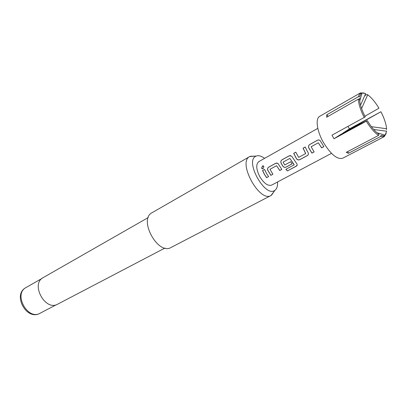 <?xml version="1.0" encoding="UTF-8"?>
<svg xmlns="http://www.w3.org/2000/svg" width="407" height="407" viewBox="0 0 407 407"><rect width="100%" height="100%" fill="white"/><g stroke="black" fill="none" stroke-linecap="round" stroke-linejoin="round"><path stroke-width="0.61" d="M262.434 165.959L263.858 166.371L263.131 168.717L261.62 168.315L262.434 165.959L263.431 165.883M314.092 151.882L311.95 153.042L308.776 147.838C308.282 146.434 308.638 145.314 309.834 144.485L317.587 140.212L318.92 139.977M323.824 146.606L321.642 147.792L318.305 142.791L311.131 146.729L314.123 151.923L311.92 153.118L308.709 147.853C308.226 146.439 308.572 145.314 309.758 144.48L317.511 140.201C318.803 139.657 319.836 140.028 320.614 141.315L323.86 146.647L321.611 147.868L318.305 142.791M308.348 154.451L307.433 155.489L299.873 159.585C298.565 160.129 297.446 159.844 296.52 158.72L293.768 153.353L295.838 152.213M305.698 153.52L303.144 148.184L305.255 147.019M292.084 163.807L286.141 167.023C284.869 167.552 283.771 167.267 282.855 166.163L281.095 163.034C280.621 161.665 280.947 160.592 282.082 159.803L289.397 155.769L290.567 155.555M294.19 164.713L289.85 158.404L283.089 162.118L284.702 164.993L290.654 161.747L292.114 163.848L286.106 167.099C284.834 167.628 283.73 167.333 282.804 166.219L281.023 163.054C280.56 161.676 280.886 160.592 282 159.798L289.316 155.759L291.697 156.196L296.723 163.619C297.476 164.642 297.314 165.501 296.24 166.198L287.434 170.925L285.836 169.322L294.129 164.845L289.85 158.404M272.863 174.216L270.909 175.275L267.842 170.309C267.374 168.956 267.689 167.898 268.793 167.135L275.9 163.212L276.999 163.014M281.792 169.383L279.797 170.462L276.572 165.695L269.994 169.302L272.894 174.257L270.874 175.351L267.77 170.33C267.307 168.971 267.623 167.903 268.712 167.129L275.819 163.207L277.95 163.461L281.822 169.424L279.762 170.538L276.572 165.695M268.564 176.546L266.631 177.594L264.377 174.196L262.652 170.508L264.581 169.454M358.318 99.14L326.607 117.216L326.801 114.784L358.394 96.703L359.839 93.32L360.353 92.944L319.709 116.316C315.242 118.498 316.834 130.881 323.316 142.247C330.754 154.37 337.2 159.707 342.653 158.252L384.254 136.625L380.586 136.493L348.346 153.322L346.245 152.34L378.551 135.414C374.506 132.687 370.431 127.946 366.31 121.184L333.989 138.767L332.951 136.981L331.975 135.16L364.234 117.455C360.622 110.363 358.648 104.258 358.318 99.14L359.529 99.298C359.869 104.223 361.767 110.088 365.227 116.89L364.234 117.455M348 126.363L349.399 128.917L380.927 111.742L343.015 132.997L349.399 128.917M386.207 133.501L384.254 136.625M331.491 153.347L271.627 185.119C267.964 186.248 264.026 183.445 259.803 176.704C256.115 169.287 255.774 164.265 258.786 161.64L317.816 128.363M307.087 150.849L308.053 152.467C308.715 153.76 308.496 154.792 307.397 155.566L299.837 159.661C298.529 160.205 297.41 159.91 296.469 158.776L293.691 153.347L295.818 152.172L298.657 157.387L305.637 153.587L303.062 148.173L305.235 146.973L307.087 150.849M266.315 173.143L268.595 176.587L266.595 177.671L264.316 174.237L262.571 170.502L264.565 169.414L266.315 173.143M264.596 158.364C261.319 155.947 258.506 155.189 256.161 156.09L255.759 156.288C244.551 161.218 265.323 198.158 274.883 190.323L274.893 190.318C276.913 188.833 277.788 186.055 277.523 181.99M274.053 191.544L271.011 195.502C259.595 202.94 237.286 162.169 249.705 156.563L254.68 156.135M43.249 277.579L43.173 277.625C30.271 284.01 45.35 311.579 57.692 304.156L164.937 248.061M152.142 212.663L152.02 212.729C138.212 219.322 158.038 255.555 171.032 247.481L271.011 195.502M380.586 136.493L381.084 135.383L384.025 135.729L385.119 135.16L386.65 131.222L373.707 129.482M366.31 121.184L367.302 120.614C371.255 127.096 375.173 131.659 379.054 134.3L378.551 135.414M386.345 129.64L386.609 128.724C386.101 123.799 384.208 118.137 380.927 111.742M386.609 128.724L371.398 126.679M367.302 120.614L356.064 126.099L340.781 134.422L333.989 138.767M364.886 116.229L378.958 108.211C375.259 102.076 371.499 97.604 367.694 94.785L366.758 94.5L364.728 95.655M361.594 108.562L367.694 94.785M360.353 92.944L364.036 92.984M359.106 98.86L360.607 98.006M360.536 105.138L365.659 93.564L362.052 93.005L360.984 93.62L359.6 96.856L358.394 96.703M348.346 153.322L347.797 151.526M328.174 116.326L326.801 114.784M262.362 168.839L261.711 168.34L262.53 166.005M297.217 164.881L296.24 166.087L287.434 170.925M287.439 170.813L285.907 169.281M26.068 287.53L26.002 287.571C13.151 293.961 27.742 320.63 40.054 313.253L56.4 304.701M42.018 278.413L26.002 287.571C12.047 294.49 26.699 321.271 40.054 313.253M43.173 277.625L148.245 217.552M152.02 212.729L249.705 156.563M256.161 156.09L250.285 156.278M274.893 190.318L271.561 195.172M384.025 135.729L383.659 136.854M377.019 132.763L385.119 135.16M360.984 93.62L359.839 93.32M359.707 101.119L362.052 93.005"/></g></svg>
